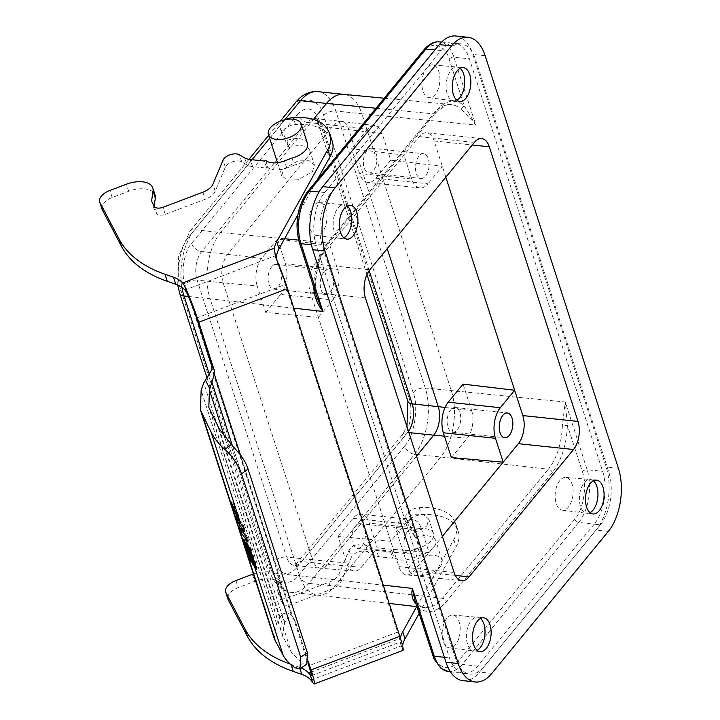 <?xml version="1.0" encoding="UTF-8"?>
<svg xmlns="http://www.w3.org/2000/svg" width="720" height="720" viewBox="0 0 720 720"><rect width="100%" height="100%" fill="white"/><g stroke="black" fill="none" stroke-linecap="round" stroke-linejoin="round"><path stroke-width="0.54" stroke-dasharray="3.6 2.7" d="M593.406 480.807A16.992 9.18 96 0 0 590.445 479.511A16.992 9.18 96 0 0 590.337 479.493A16.992 9.18 96 0 0 584.244 482.733A16.992 9.18 96 0 0 579.456 501.102A16.992 9.18 96 0 0 586.773 513.288A16.992 9.18 96 0 0 586.872 513.306A16.992 9.18 96 0 0 590.04 512.649M480.465 618.489A16.992 9.18 96 0 0 477.504 617.184A16.992 9.18 96 0 0 477.396 617.175A16.992 9.18 96 0 0 471.303 620.415A16.992 9.18 96 0 0 466.506 638.784A16.992 9.18 96 0 0 473.832 650.97A16.992 9.18 96 0 0 473.931 650.988A16.992 9.18 96 0 0 477.099 650.331M460.17 68.31A16.992 9.18 96 0 0 457.209 67.005A16.992 9.18 96 0 0 457.101 66.996A16.992 9.18 96 0 0 451.008 70.236A16.992 9.18 96 0 0 446.22 88.605A16.992 9.18 96 0 0 453.537 100.791A16.992 9.18 96 0 0 453.636 100.8A16.992 9.18 96 0 0 456.804 100.143M347.229 205.992A16.992 9.18 96 0 0 344.268 204.687A16.992 9.18 96 0 0 344.16 204.678A16.992 9.18 96 0 0 338.067 207.918A16.992 9.18 96 0 0 333.279 226.287A16.992 9.18 96 0 0 340.596 238.473A16.992 9.18 96 0 0 340.695 238.482A16.992 9.18 96 0 0 343.863 237.825M559.854 480.555A16.479 8.901 96 0 0 555.21 498.375A16.479 8.901 96 0 0 562.302 510.192A16.479 8.901 96 0 0 568.422 507.078A16.479 8.901 96 0 0 573.048 489.087A16.479 8.901 96 0 0 565.767 477.414A16.479 8.901 96 0 0 559.854 480.555M446.913 618.237A16.479 8.901 96 0 0 442.269 636.048A16.479 8.901 96 0 0 449.361 647.874A16.479 8.901 96 0 0 455.481 644.751A16.479 8.901 96 0 0 460.107 626.76A16.479 8.901 96 0 0 452.826 615.096A16.479 8.901 96 0 0 446.913 618.237M426.618 68.058A16.479 8.901 96 0 0 421.974 85.869A16.479 8.901 96 0 0 429.075 97.695A16.479 8.901 96 0 0 435.186 94.572A16.479 8.901 96 0 0 439.812 76.581A16.479 8.901 96 0 0 432.531 64.917A16.479 8.901 96 0 0 426.618 68.058M313.677 205.74A16.479 8.901 96 0 0 309.033 223.551A16.479 8.901 96 0 0 316.134 235.377A16.479 8.901 96 0 0 322.245 232.254A16.479 8.901 96 0 0 326.871 214.263A16.479 8.901 96 0 0 319.59 202.599A16.479 8.901 96 0 0 313.677 205.74M407.52 531.522A12.456 6.723 96 0 0 404.019 545.049A12.456 6.723 96 0 0 409.446 553.923A12.456 6.723 96 0 0 413.991 551.556A12.456 6.723 96 0 0 417.492 538.029A12.456 6.723 96 0 0 412.065 529.155A12.456 6.723 96 0 0 407.52 531.522M355.41 526.023A12.456 6.723 96 0 0 351.909 539.55A12.456 6.723 96 0 0 357.345 548.424A12.456 6.723 96 0 0 361.881 546.057A12.456 6.723 96 0 0 365.391 532.53A12.456 6.723 96 0 0 359.955 523.656A12.456 6.723 96 0 0 355.41 526.023M323.775 272.241A12.456 6.723 96 0 0 320.265 285.768A12.456 6.723 96 0 0 325.701 294.642A12.456 6.723 96 0 0 330.246 292.275A12.456 6.723 96 0 0 333.747 278.748A12.456 6.723 96 0 0 328.32 269.874A12.456 6.723 96 0 0 323.775 272.241M271.665 266.733A12.456 6.723 96 0 0 268.164 280.26A12.456 6.723 96 0 0 273.591 289.134A12.456 6.723 96 0 0 278.136 286.767A12.456 6.723 96 0 0 281.646 273.24A12.456 6.723 96 0 0 276.21 264.366A12.456 6.723 96 0 0 271.665 266.733M450.711 409.851A12.456 6.723 96 0 0 447.201 423.378A12.456 6.723 96 0 0 452.637 432.252A12.456 6.723 96 0 0 457.182 429.885A12.456 6.723 96 0 0 460.683 416.358A12.456 6.723 96 0 0 455.256 407.484A12.456 6.723 96 0 0 450.711 409.851M419.067 156.069A12.456 6.723 96 0 0 415.566 169.596A12.456 6.723 96 0 0 420.993 178.47A12.456 6.723 96 0 0 425.538 176.103A12.456 6.723 96 0 0 429.039 162.576A12.456 6.723 96 0 0 423.612 153.702A12.456 6.723 96 0 0 419.067 156.069M366.957 150.57A12.456 6.723 96 0 0 363.456 164.097A12.456 6.723 96 0 0 368.892 172.971A12.456 6.723 96 0 0 373.428 170.604A12.456 6.723 96 0 0 376.938 157.077A12.456 6.723 96 0 0 371.502 148.203A12.456 6.723 96 0 0 366.957 150.57M440.055 566.901A17.217 9.198 -17.9 0 0 442.035 560.088A17.217 9.198 -17.9 0 0 428.562 555.354A17.217 9.198 -17.9 0 0 411.246 563.859A17.217 9.198 -17.9 0 0 409.275 570.663A17.217 9.198 -17.9 0 0 422.748 575.406A17.217 9.198 -17.9 0 0 440.055 566.901M426.843 525.978L428.805 519.138L423.432 514.764L412.434 514.737L397.953 522.693L395.982 529.533L401.355 533.907L412.353 533.925L426.843 525.978M419.094 613.458L456.093 546.723A51.273 27.387 -17.9 0 0 458.334 531.729A51.273 27.387 -17.9 0 0 457.353 529.398L456.066 526.941A51.273 27.387 -17.9 0 0 421.506 514.71A10.989 5.868 -17.9 0 0 408.204 524.583A10.989 5.868 -17.9 0 0 408.42 525.087L415.053 537.705L412.767 530.631A17.217 9.198 162.1 0 1 433.467 533.565A17.217 9.198 162.1 0 1 431.496 540.378A17.217 9.198 162.1 0 1 418.023 548.154L410.454 551.016A16.848 9 162.1 0 1 391.689 550.494L393.975 557.568L392.715 558.225L378.576 556.731A18.315 9.783 162.1 0 1 372.933 555.039L367.749 551.97A9.522 5.085 -17.9 0 0 358.614 551.862A9.522 5.085 -17.9 0 0 351.342 557.316L341.19 581.382A14.652 7.821 162.1 0 1 339.786 583.659A14.652 7.821 162.1 0 1 331.2 589.365L291.276 604.467A7.326 3.915 162.1 0 1 282.609 603.549L279.846 598.302L281.322 588.204A21.978 11.736 -17.9 0 0 281.088 585.144A21.978 11.736 -17.9 0 0 254.664 581.4L238.212 587.628A14.652 7.821 -17.9 0 0 227.952 599.13M415.053 537.705A17.217 9.198 162.1 0 1 435.753 540.639A17.217 9.198 162.1 0 1 433.773 547.452A17.217 9.198 162.1 0 1 420.309 555.228L412.74 558.09A16.848 9 162.1 0 1 393.975 557.568M391.689 550.494L390.429 551.151L376.299 549.657A18.315 9.783 162.1 0 1 370.647 547.965L365.463 544.896A9.522 5.085 -17.9 0 0 356.328 544.788A9.522 5.085 -17.9 0 0 349.056 550.251L338.913 574.317A14.652 7.821 162.1 0 1 337.5 576.585A14.652 7.821 162.1 0 1 328.914 582.291L288.99 597.402A7.326 3.915 162.1 0 1 280.323 596.484L277.569 591.228L279.846 598.302M307.467 143.46A17.217 9.198 -17.9 0 0 286.767 140.526L280.134 127.908A10.989 5.868 162.1 0 1 279.927 127.404A10.989 5.868 162.1 0 1 281.187 123.057A10.989 5.868 162.1 0 1 285.786 119.583M292.023 158.049L294.309 165.123A17.217 9.198 -17.9 0 0 307.773 157.347A17.217 9.198 -17.9 0 0 309.753 150.534A17.217 9.198 -17.9 0 0 289.044 147.6L286.767 140.526M312.426 171.747L314.415 164.961L309.087 160.731L298.143 160.875L283.698 168.948L281.709 175.734L287.037 179.973L297.981 179.82L312.426 171.747M154.161 206.064L153.846 208.197L156.609 213.444A7.326 3.915 -17.9 0 0 165.276 214.362L205.2 199.251A14.652 7.821 -17.9 0 0 215.19 191.277L225.333 167.211A9.522 5.085 162.1 0 1 226.251 165.735A9.522 5.085 162.1 0 1 241.749 161.865L246.924 164.925A18.315 9.783 -17.9 0 0 252.576 166.617L266.715 168.111L264.429 161.046M101.943 209.016A14.652 7.821 162.1 0 1 103.626 203.22A14.652 7.821 162.1 0 1 112.212 197.514L128.664 191.295A21.978 11.736 162.1 0 1 155.088 195.039M289.044 147.6L282.42 134.973A10.989 5.868 162.1 0 1 282.204 134.478A10.989 5.868 162.1 0 1 283.464 130.131A10.989 5.868 162.1 0 1 295.506 124.605A51.273 27.387 162.1 0 1 330.066 136.836L331.353 139.284A51.273 27.387 162.1 0 1 332.334 141.615M256.788 569.412L257.166 567.459L251.1 548.694L249.948 548.244M251.1 548.694L256.347 566.271L256.014 567.036M251.082 548.613L257.22 567.603L256.347 566.271M246.24 537.111L248.346 540.171L247.455 537.399L246.501 537.57M245.169 535.203L246.789 535.959L247.104 537.399M247.968 542.106L248.409 540.315L246.735 535.824L240.831 527.265L246.735 535.824M242.883 526.725L244.998 529.776L244.098 527.013L243.144 527.184M241.812 524.817L243.432 525.564L243.747 527.004M244.611 531.72L245.052 529.929L243.378 525.438L237.474 516.879L243.378 525.438M242.964 538.776L244.989 539.856L251.829 559.737L245.781 541.008L244.287 540.693M251.127 561.852L251.883 559.881L245.763 540.936M245.619 542.61L247.644 543.699L253.692 562.428L248.445 544.851L246.951 544.536M253.782 565.695L254.547 563.724L248.427 544.779M236.385 518.409L237.69 517.266L235.665 516.177M242.163 531.117L241.047 527.661L239.022 526.572M231.057 501.921L233.19 503.406L238.779 515.484L233.289 503.64L234.468 507.294L233.028 508.023M236.124 514.71L237.096 512.973L234.468 507.294M237.096 512.973L238.635 515.196L238.689 518.418M253.692 562.428L252.45 563.778M251.037 558.585L249.795 559.935M248.301 546.444L250.092 547.155L251.019 548.487M153.846 208.197L151.56 201.123M265.689 160.389L267.975 167.463A16.848 9 -17.9 0 0 286.731 167.985L294.309 165.123M266.715 168.111L267.975 167.463M317.097 180.045L297.9 214.677M240.309 454.608L293.31 618.696C291.105 616.995 289.305 616.626 287.928 617.598L284.589 622.719L282.789 636.39L291.402 652.302L302.193 663.66L306.729 664.362M307.926 662.967L293.598 618.615L291.303 615.114C287.793 612.477 284.481 612.495 281.367 615.177L276.489 623.61L274.392 638.982M196.524 318.051L285.318 284.445A21.978 1.71 -110.7 0 0 279.549 268.596L276.867 260.172M293.31 618.696L295.605 622.197L293.598 618.615M285.318 284.445L397.611 632.124L308.817 665.73M308.367 661.707L295.605 622.197M310.725 672.255L400.374 638.334L400.032 641.619A21.978 1.71 -110.7 0 0 397.611 632.124M402.984 650.403A30.762 2.394 69.3 0 1 402.876 650.412L400.032 641.619L400.005 642.132L311.076 675.783M310.923 680.121L402.66 645.408C402.228 648.612 402.3 650.277 402.876 650.412L400.005 642.132M390.429 551.151L392.715 558.225M277.569 591.228L279.036 581.13A21.978 11.736 -17.9 0 0 278.802 578.07A21.978 11.736 -17.9 0 0 253.395 573.957M290.34 664.128A183.123 97.812 -17.9 0 0 291.006 664.362L299.493 667.305A43.947 23.472 162.1 0 1 301.122 667.926M416.673 606.636L453.807 539.649A51.273 27.387 -17.9 0 0 456.057 524.655A51.273 27.387 -17.9 0 0 455.076 522.324L453.78 519.876A51.273 27.387 -17.9 0 0 419.22 507.645A10.989 5.868 -17.9 0 0 405.927 517.509A10.989 5.868 -17.9 0 0 406.134 518.013L412.767 530.631M418.023 548.154L420.309 555.228M445.833 177.174L434.142 140.976A20.187 10.908 96 0 0 426.537 132.759A20.187 10.908 96 0 0 419.175 136.593L314.703 263.952A20.187 10.908 96 0 0 310.221 292.041L398.916 566.649A20.187 10.908 96 0 0 406.521 574.866A20.187 10.908 96 0 0 413.883 571.032L442.395 536.283M463.059 680.697A45.36 24.507 96 0 0 479.61 672.075L596.079 530.091A45.36 24.507 96 0 0 606.141 466.965L472.914 54.468A45.36 24.507 96 0 0 455.823 36M421.344 528.633L429.066 552.537L377.235 547.902L369.234 523.134A21.978 11.871 96 0 0 360.954 514.188A21.978 11.871 96 0 0 352.935 518.364L405.045 523.863A21.978 11.871 -84 0 1 413.064 519.687A21.978 11.871 -84 0 1 421.344 528.633L369.234 523.134M416.511 456.156L327.825 564.273L361.359 567.27A19.809 10.701 -84 0 1 354.249 571.041A19.809 10.701 -84 0 1 346.671 562.968L338.103 536.445L390.735 541.314L405.045 523.863M346.671 562.968L312.615 559.818L223.155 282.852L257.211 286.002L265.779 312.516L318.402 317.385L332.721 299.934L280.611 294.435L265.779 312.516M257.211 286.002A19.809 10.701 -84 0 1 261.603 258.435L277.488 239.067L329.877 245.448L337.599 269.352A21.978 11.871 -84 0 1 332.721 299.934M451.359 457.551L467.235 438.192L444.447 436.158M361.359 567.27L377.235 547.902M411.714 178.992L403.992 155.097L351.603 148.716L359.604 173.493A21.978 11.871 96 0 0 367.884 182.439A21.978 11.871 96 0 0 375.903 178.263L428.013 183.771A21.978 11.871 -84 0 1 419.994 187.938A21.978 11.871 -84 0 1 411.714 178.992L359.604 173.493M261.603 258.435L227.709 254.304L333.594 125.226L367.488 129.357A19.809 10.701 -84 0 1 374.832 125.604A19.809 10.701 -84 0 1 382.176 133.659L390.744 160.173L442.323 166.32L428.013 183.771M382.176 133.659L348.804 129.681L387.216 248.625M445.05 407.457L471.636 410.625L463.068 384.102M367.488 129.357L351.603 148.716M594.171 524.205L477.702 666.189A38.034 20.547 -84 0 1 463.824 673.407A38.034 20.547 -84 0 1 449.496 657.927L316.26 245.43A38.034 20.547 -84 0 1 324.702 192.492L441.171 50.508A38.034 20.547 -84 0 1 455.049 43.281A38.034 20.547 -84 0 1 469.377 58.77L602.613 471.267A38.034 20.547 -84 0 1 594.171 524.205L600.3 524.853L483.831 666.837A38.034 20.547 -84 0 1 469.953 674.055A38.034 20.547 -84 0 1 469.845 674.046A38.034 20.547 -84 0 1 455.625 658.575L322.389 246.078A38.034 20.547 -84 0 1 330.831 193.14L447.309 51.156A38.034 20.547 -84 0 1 461.07 43.92A38.034 20.547 -84 0 1 461.178 43.929A38.034 20.547 -84 0 1 475.515 59.418L608.742 471.915A38.034 20.547 -84 0 1 600.3 524.853L578.763 522.405A37.809 20.421 96 0 0 587.16 469.782L602.613 471.267M338.103 536.445L352.935 518.364M277.488 239.067L285.489 263.844A21.978 11.871 -84 0 1 280.611 294.435M369.18 270.675L322.749 126.927L348.804 129.681A20.511 11.079 96 0 0 341.199 121.347A20.511 11.079 96 0 0 341.073 121.329A20.511 11.079 96 0 0 333.594 125.226L307.539 122.481L201.654 251.55L227.709 254.304A20.511 11.079 96 0 0 223.155 282.852L197.1 280.098L286.56 557.064L312.615 559.818A20.511 11.079 96 0 0 320.337 568.17A20.511 11.079 96 0 0 320.463 568.179A20.511 11.079 96 0 0 327.825 564.273L301.77 561.519L407.655 432.441A9.153 5.958 -140.6 0 0 402.957 433.998A9.153 5.958 -140.6 0 0 402.372 439.002L296.487 568.071A9.153 5.958 39.4 0 1 297.072 563.076A9.153 5.958 39.4 0 1 301.77 561.519A20.511 11.079 96 0 1 294.291 565.416L320.337 568.17M471.636 410.625A19.809 10.701 -84 0 1 467.235 438.192M390.744 160.173L375.903 178.263M414.9 600.489L418.005 607.347L432.981 653.706C436.635 668.187 450.558 672.264 458.298 661.113L574.776 519.129C583.308 510.435 587.475 484.299 582.354 471.609L567.378 425.25A3.663 0.477 -178.8 0 1 562.338 425.286A48.735 26.325 -84 0 1 548.343 469.233L440.748 457.002A47.61 25.722 96 0 0 451.323 390.726L361.863 113.76L475.812 125.046L464.094 105.471L449.118 59.112C445.464 44.622 431.541 40.545 423.792 51.696L307.323 193.68C298.791 202.374 294.615 228.51 299.745 241.2L314.721 287.559A3.663 0.477 1.2 0 0 315.315 287.316L315.315 287.316A3.663 0.477 1.2 0 0 313.686 286.884A48.735 26.325 -84 0 1 327.681 242.937L433.557 113.859A3.663 2.385 -140.6 0 0 435.411 113.238A3.663 2.385 -140.6 0 0 435.645 111.231C445.248 100.296 454.734 98.37 464.094 105.471A3.663 2.898 -49.9 0 1 460.017 108.495C464.814 112.212 470.079 117.729 475.812 125.046L453.924 57.276L469.377 58.77M552.33 472.5A3.663 2.385 -140.6 0 0 548.343 469.233L442.458 598.311A3.663 2.385 39.4 0 1 446.454 601.578L552.33 472.5C561.582 460.458 566.595 444.708 567.378 425.25L565.263 402.012L562.338 425.286M293.823 308.178L210.096 298.773L299.556 575.739A47.61 25.722 96 0 0 317.349 595.107A47.61 25.722 96 0 0 317.493 595.116A47.61 25.722 96 0 0 334.863 586.071L442.458 598.311A48.735 26.325 -84 0 1 424.53 607.554A48.735 26.325 -84 0 1 416.007 603.675A3.663 2.898 130.1 0 1 417.294 604.215A3.663 2.898 130.1 0 1 417.303 604.215A3.663 2.898 130.1 0 1 418.005 607.347C427.365 614.439 436.842 612.513 446.454 601.578M435.645 111.231L329.76 240.309C320.517 252.351 315.504 268.101 314.721 287.559L316.98 297.324M341.19 581.382L338.913 574.317M225.333 167.211L223.056 160.137M282.42 134.973L280.134 127.908M237.825 517.689L240.084 522.567M295.506 124.605L293.22 117.531M330.066 136.836L327.78 129.762M331.353 139.284L329.067 132.219M112.212 197.514L109.926 190.44M128.664 191.295L126.378 184.221M154.323 206.37L156.609 213.444M165.276 214.362L162.99 207.288M202.914 192.186L205.2 199.251M215.19 191.277L212.904 184.203M241.749 161.865L239.463 154.791M244.647 157.86L246.924 164.925M252.576 166.617L250.29 159.552M286.731 167.985L284.454 160.911M295.389 667.98L302.193 663.66M219.204 428.787L291.402 652.302M210.204 410.76L283.896 638.901M276.489 623.61L201.132 390.312M284.589 622.719L224.757 437.49M279.54 617.598L203.733 382.914M276.66 255.294L184.923 290.007M279.549 268.596L276.714 259.812M281.367 615.177L285.066 621.783M287.928 617.598L232.29 445.347M291.303 615.114L211.95 369.45M412.74 558.09L410.454 551.016M378.576 556.731L376.299 549.657M370.647 547.965L372.933 555.039M365.463 544.896L367.749 551.97M349.056 550.251L351.342 557.316M328.914 582.291L331.2 589.365M291.276 604.467L288.99 597.402M280.323 596.484L282.609 603.549M279.036 581.13L281.322 588.204M252.378 574.326L254.664 581.4M235.926 580.554L238.212 587.628M291.006 664.362L291.159 664.839M299.934 668.682L299.493 667.305M453.807 539.649L456.093 546.723M455.076 522.324L457.353 529.398M453.78 519.876L456.066 526.941M419.22 507.645L421.506 514.71M406.134 518.013L408.42 525.087M582.354 471.609A3.663 1.953 -17.9 0 1 587.16 469.782L565.263 402.012L425.268 387.981A47.61 25.722 -84 0 1 414.693 454.248L308.817 583.326L334.863 586.071L440.748 457.002L414.693 454.248A9.153 5.958 39.4 0 1 404.658 446.067C414.27 436.275 418.968 406.845 413.19 392.544L323.739 115.578C319.617 99.261 303.93 94.671 295.209 107.235L189.333 236.304C179.712 246.096 175.023 275.535 180.792 289.836L270.252 566.793C274.365 583.11 290.052 587.709 298.773 575.145L404.658 446.067M365.391 297.873L310.221 292.041M398.916 566.649L454.086 572.481M413.883 571.032L455.292 575.406M434.142 140.976L472.23 144.999M419.175 136.593L474.345 142.425M314.703 263.952L369.873 269.775M485.172 55.764L472.914 54.468M618.408 468.261L606.141 466.965M608.337 531.387L596.079 530.091M491.868 673.371L479.61 672.075M285.489 263.844L337.599 269.352M408.897 432.576L407.655 432.441A20.511 11.079 96 0 0 408.492 431.334M444.375 657.315L449.496 657.927M477.702 666.189L462.294 664.38L578.763 522.405A3.663 2.385 39.4 0 1 574.776 519.129M441.171 50.508L434.898 49.95M324.702 192.492L319.059 191.988M316.26 245.43L311.4 244.845M191.61 243.378A9.153 5.958 39.4 0 0 201.654 251.55A20.511 11.079 96 0 0 197.1 280.098A9.153 4.887 162.1 0 0 185.031 284.67C180.576 273.636 184.194 250.929 191.61 243.378L297.495 114.3A9.153 5.958 -140.6 0 0 307.539 122.481A20.511 11.079 96 0 1 315.018 118.584L341.073 121.329M296.487 568.071C287.379 577.062 280.044 574.92 274.482 561.636A9.153 4.887 -17.9 0 1 286.56 557.064A20.511 11.079 96 0 0 294.291 565.416L297.072 563.076L402.957 433.998L406.944 426.537M274.482 561.636L185.031 284.67M366.966 274.572L318.447 124.371A9.153 4.887 162.1 0 0 322.749 126.927A20.511 11.079 96 0 0 315.018 118.584L314.946 118.566C315.828 118.755 316.998 120.69 318.447 124.371A9.153 4.887 162.1 0 1 319.5 120.744L408.96 397.71A9.153 4.887 -17.9 0 0 407.907 401.328M448.38 671.553A37.809 20.421 96 0 0 462.294 664.38A3.663 2.385 39.4 0 1 458.298 661.113M449.118 59.112A3.663 1.953 -17.9 0 1 453.924 57.276A37.809 20.421 96 0 0 439.56 41.877M298.773 575.145A9.153 5.958 39.4 0 0 308.817 583.326A47.61 25.722 -84 0 1 291.438 592.371A47.61 25.722 -84 0 1 273.501 572.985L383.283 585.144M432.558 655.155A3.663 1.953 162.1 0 1 432.981 653.706M329.76 240.309A3.663 2.385 39.4 0 1 329.535 242.307A3.663 2.385 39.4 0 1 327.681 242.937L298.584 240.102M299.322 242.649A3.663 1.953 162.1 0 1 299.745 241.2M307.557 191.682A3.663 2.385 -140.6 0 0 307.323 193.68M424.026 49.698A3.663 2.385 -140.6 0 0 423.792 51.696M375.993 108.252L433.557 113.859A48.735 26.325 -84 0 1 451.197 104.589A48.735 26.325 -84 0 1 460.017 108.495M297.495 114.3C306.603 105.309 313.938 107.46 319.5 120.744M408.96 397.71C413.406 408.735 409.788 431.442 402.372 439.002M413.19 392.544A9.153 4.887 -17.9 0 1 425.268 387.981L335.808 111.015L361.863 113.76A47.61 25.722 96 0 0 343.926 94.383L343.854 94.374M317.493 595.116L291.438 592.371C283.149 591.84 276.228 585.855 270.684 574.416L269.199 570.42A9.153 4.887 162.1 0 0 273.501 572.985L209.502 374.832M188.388 296.478L210.096 298.773A47.61 25.722 96 0 1 220.662 232.506L194.616 229.752A9.153 5.958 -140.6 0 0 189.918 231.309A9.153 5.958 -140.6 0 0 189.333 236.304M284.562 238.734L220.662 232.506L313.425 119.43M323.739 115.578A9.153 4.887 162.1 0 1 335.808 111.015A47.61 25.722 -84 0 0 317.871 91.629M207.054 378.009L269.199 570.42A9.153 4.887 162.1 0 1 270.252 566.793M179.739 293.454A9.153 4.887 162.1 0 1 180.792 289.836M181.962 287.37A47.61 25.722 -84 0 1 194.616 229.752L252.045 159.732M295.794 102.231A9.153 5.958 -140.6 0 0 295.209 107.235M269.622 138.312L284.823 119.781M593.001 513.954L586.872 513.306M480.06 651.636L473.931 650.988M459.765 101.448L453.636 100.8M346.824 239.13L340.695 238.482M562.302 510.192L586.773 513.288M449.361 647.874L473.832 650.97M429.075 97.695L453.537 100.791M316.134 235.377L340.596 238.473M357.345 548.424L409.446 553.923M273.591 289.134L325.701 294.642M452.637 432.252L504.738 437.76M368.892 172.971L420.993 178.47M442.035 560.088L435.753 540.639M433.467 533.565L428.805 519.138M309.753 150.534L314.415 164.961M279.927 127.404L282.204 134.478M277.497 162.675L281.709 175.734M282.789 636.381L208.926 407.673M275.364 256.248L277.902 264.096M292.977 617.184L294.984 620.766M281.088 585.144L278.802 578.07M458.334 531.729L456.057 524.655M408.204 524.583L405.927 517.509M409.275 570.663L395.982 529.533M461.691 580.698L406.521 574.866M481.707 138.591L426.537 132.759M596.574 480.15L590.445 479.511M483.633 617.832L477.504 617.184M463.338 67.653L457.209 67.005M350.397 205.335L344.268 204.687M565.767 477.414L590.337 479.493M452.826 615.096L477.396 617.175M432.531 64.917L457.101 66.996M319.59 202.599L344.16 204.678M413.064 519.687L360.954 514.188M359.955 523.656L412.065 529.155M354.249 571.041L320.463 568.179M276.21 264.366L328.32 269.874M455.256 407.484L507.357 412.992M419.994 187.938L367.884 182.439M371.502 148.203L423.612 153.702M374.832 125.604L341.199 121.347M469.953 674.055L463.824 673.407M461.178 43.929L455.049 43.281M450.405 671.787L469.845 674.046M441.585 42.066L461.07 43.92M416.898 606.663L424.53 607.554L417.303 604.215L414.882 600.435M384.228 98.217L451.197 104.589L446.526 105.057L437.166 111.249L329.535 242.307C320.841 253.53 316.098 268.533 315.315 287.316L317.016 297.432M317.349 595.107L389.196 603.45M177.723 285.021L178.686 255.933L189.918 231.309L248.94 159.354M268.659 135.315L280.269 121.158"/><path stroke-width="1.08" d="M590.04 512.649A16.992 9.18 96 0 0 593.073 510.075A16.992 9.18 96 0 0 597.96 494.451A16.992 9.18 96 0 0 593.406 480.807M599.202 510.723A16.992 9.18 -84 0 1 593.001 513.954A16.992 9.18 -84 0 1 585.585 501.84A16.992 9.18 -84 0 1 590.373 483.381A16.992 9.18 -84 0 1 596.574 480.15A16.992 9.18 -84 0 1 603.981 492.264A16.992 9.18 -84 0 1 599.202 510.723M477.099 650.331A16.992 9.18 96 0 0 480.132 647.757A16.992 9.18 96 0 0 485.019 632.133A16.992 9.18 96 0 0 480.465 618.489M486.261 648.405A16.992 9.18 -84 0 1 480.06 651.636A16.992 9.18 -84 0 1 472.644 639.522A16.992 9.18 -84 0 1 477.432 621.063A16.992 9.18 -84 0 1 483.633 617.832A16.992 9.18 -84 0 1 491.04 629.946A16.992 9.18 -84 0 1 486.261 648.405M456.804 100.143A16.992 9.18 96 0 0 459.837 97.578A16.992 9.18 96 0 0 464.724 81.954A16.992 9.18 96 0 0 460.17 68.31M465.966 98.226A16.992 9.18 -84 0 1 459.765 101.448A16.992 9.18 -84 0 1 452.358 89.343A16.992 9.18 -84 0 1 457.137 70.884A16.992 9.18 -84 0 1 463.338 67.653A16.992 9.18 -84 0 1 470.745 79.767A16.992 9.18 -84 0 1 465.966 98.226M343.863 237.825A16.992 9.18 96 0 0 346.896 235.251A16.992 9.18 96 0 0 351.783 219.636A16.992 9.18 96 0 0 347.229 205.992M353.025 235.899A16.992 9.18 -84 0 1 346.824 239.13A16.992 9.18 -84 0 1 339.417 227.025A16.992 9.18 -84 0 1 344.196 208.566A16.992 9.18 -84 0 1 350.397 205.335A16.992 9.18 -84 0 1 357.804 217.44A16.992 9.18 -84 0 1 353.025 235.899M502.812 415.359A12.456 6.723 96 0 0 499.311 428.886A12.456 6.723 96 0 0 504.738 437.76A12.456 6.723 96 0 0 509.283 435.393A12.456 6.723 96 0 0 512.784 421.866A12.456 6.723 96 0 0 507.357 412.992A12.456 6.723 96 0 0 502.812 415.359M270.396 127.782A17.217 9.198 162.1 0 1 287.712 119.277A17.217 9.198 162.1 0 1 301.185 124.011A17.217 9.198 162.1 0 1 299.214 130.824A17.217 9.198 162.1 0 1 281.898 139.329A17.217 9.198 162.1 0 1 268.425 134.595A17.217 9.198 162.1 0 1 270.396 127.782M173.484 277.2A43.947 23.472 162.1 0 1 182.637 282.942L184.644 286.083L186.993 293.346L184.923 290.007A43.947 23.472 -17.9 0 0 175.77 284.274L173.484 277.2L165.006 274.257A183.123 97.812 162.1 0 1 119.142 239.157L99.945 202.617A14.652 7.821 162.1 0 1 99.666 201.951A14.652 7.821 162.1 0 1 101.34 196.146A14.652 7.821 162.1 0 1 109.926 190.44L126.378 184.221A21.978 11.736 162.1 0 1 152.802 187.965A21.978 11.736 162.1 0 1 153.036 191.025L151.56 201.123L154.323 206.37A7.326 3.915 162.1 0 0 162.99 207.288L202.914 192.186A14.652 7.821 162.1 0 0 212.904 184.203L223.056 160.137A9.522 5.085 162.1 0 1 223.965 158.661A9.522 5.085 162.1 0 1 239.463 154.791L244.647 157.86A18.315 9.783 162.1 0 0 250.29 159.552L264.429 161.046L265.689 160.389A16.848 9 162.1 0 0 284.454 160.911L292.023 158.049A17.217 9.198 -17.9 0 0 305.487 150.273A17.217 9.198 -17.9 0 0 307.467 143.46L301.185 124.011M175.77 284.274L167.292 281.322A183.123 97.812 162.1 0 1 121.428 246.231L102.231 209.682A14.652 7.821 162.1 0 1 101.943 209.016L99.666 201.951M237.024 518.148L236.385 518.409L235.665 516.177L243.144 527.184L244.611 531.72L239.265 524.637L236.385 518.409M240.084 522.567L239.265 524.637M242.163 531.117L240.993 532.674L239.022 526.572L245.169 535.203L247.968 542.106L240.993 532.674M234.468 507.294L233.028 508.023L231.057 501.921L238.689 518.418L236.124 514.71L236.772 514.269M236.124 514.71L233.028 508.023M246.951 544.536L253.782 565.695L252.45 563.778L245.619 542.61L246.951 544.536M253.062 563.454L252.45 563.778M244.287 540.693L251.127 561.852L249.795 559.935L242.964 538.776L244.287 540.693M250.398 559.611L249.795 559.935M249.948 548.244L256.788 569.412L255.141 567.612L248.301 546.444L249.948 548.244M256.347 566.271L255.141 567.612M300.096 668.574L306.729 664.362L307.422 652.833L248.067 469.08C245.601 462.114 244.008 460.242 240.75 455.229L231.426 444.546L219.204 428.787L208.836 407.412L209.43 390.042L214.362 374.265L240.309 454.608M274.392 638.982L283.203 655.398C285.903 660.213 289.962 664.398 295.389 667.98L299.997 668.646L300.699 657.108L241.506 473.841C237.339 463.59 231.759 455.427 224.784 449.37C218.835 444.186 214.245 438.354 211.014 431.883L200.448 410.049L201.132 390.312L203.733 382.914L211.95 369.45L211.734 365.157L196.524 318.051A21.978 1.71 69.3 0 0 186.993 293.346M285.786 119.583A10.989 5.868 162.1 0 1 293.22 117.531A51.273 27.387 162.1 0 1 327.78 129.762L329.067 132.219A51.273 27.387 162.1 0 1 330.048 134.55A51.273 27.387 162.1 0 1 327.807 149.544L276.732 241.668A43.947 23.472 -17.9 0 0 274.374 248.229L182.637 282.942M330.048 134.55L332.334 141.615A51.273 27.387 162.1 0 1 330.093 156.609L317.097 180.045M152.802 187.965L155.088 195.039A21.978 11.736 162.1 0 1 155.322 198.099L154.161 206.064M297.9 214.677L279.018 248.742A43.947 23.472 -17.9 0 0 276.66 255.294L276.867 260.172M307.926 662.967L308.817 665.73A21.978 1.71 69.3 0 1 311.076 675.783A21.978 1.71 69.3 0 1 310.284 675.081L312.633 682.344A30.762 2.394 -110.7 0 0 314.19 684L402.984 650.403A30.762 2.394 69.3 0 0 403.209 649.449A30.762 2.394 -110.7 0 0 399.816 636.327L287.523 288.648A30.762 2.394 -110.7 0 0 279.72 267.129A30.762 2.394 -110.7 0 0 276.714 259.812L275.364 256.248L274.374 248.229M211.734 365.157L214.146 369.972L214.362 374.265M214.146 369.972L198.729 322.245A30.762 2.394 -110.7 0 0 184.644 286.083M314.19 684A30.762 2.394 -110.7 0 0 311.022 669.924L308.367 661.707M301.122 667.926A43.947 23.472 162.1 0 1 308.637 673.047L310.284 675.081M253.395 573.957A21.978 11.736 -17.9 0 0 252.378 574.326L235.926 580.554A14.652 7.821 -17.9 0 0 225.666 592.056A14.652 7.821 -17.9 0 0 225.945 592.722L245.142 629.271A183.123 97.812 -17.9 0 0 290.34 664.128M225.666 592.056L227.952 599.13A14.652 7.821 -17.9 0 0 228.231 599.796L247.428 636.336A183.123 97.812 -17.9 0 0 293.292 671.436L301.77 674.379A43.947 23.472 162.1 0 1 310.923 680.121L312.633 682.344M400.401 638.163A43.947 23.472 162.1 0 1 402.732 631.782L405.018 638.847A43.947 23.472 -17.9 0 0 402.66 645.408L402.588 645.885M405.018 638.847L419.094 613.458M402.732 631.782L416.673 606.636M469.053 576.864A20.187 10.908 -84 0 1 461.691 580.698A20.187 10.908 -84 0 1 454.086 572.481L365.391 297.873A20.187 10.908 -84 0 1 369.873 269.775L474.345 142.425A20.187 10.908 -84 0 1 481.707 138.591A20.187 10.908 -84 0 1 489.312 146.808L578.007 421.416A20.187 10.908 -84 0 1 573.525 449.505L469.053 576.864L455.292 575.406M485.172 55.764A45.36 24.507 96 0 0 468.081 37.296A45.36 24.507 96 0 0 451.53 45.909L335.061 187.893A45.36 24.507 96 0 0 324.99 251.028L458.226 663.525A45.36 24.507 96 0 0 475.317 681.993A45.36 24.507 96 0 0 491.868 673.371L608.337 531.387A45.36 24.507 96 0 0 618.408 468.261L485.172 55.764M442.395 536.283L518.355 443.682A20.187 10.908 96 0 0 522.837 415.584L445.833 177.174M468.081 37.296L455.823 36A45.36 24.507 96 0 0 439.272 44.613L322.803 186.597A45.36 24.507 96 0 0 312.732 249.732L445.968 662.229A45.36 24.507 96 0 0 463.059 680.697L475.317 681.993M500.337 407.7L514.656 390.249L463.068 384.102L448.236 402.192A21.978 11.871 96 0 0 443.358 432.774L451.359 457.551L503.181 462.177L495.459 438.282A21.978 11.871 -84 0 1 500.337 407.7L448.236 402.192M444.447 436.158L433.71 435.195L416.511 456.156M387.216 248.625L438.264 406.647L445.05 407.457M408.897 432.576L433.71 435.195A20.511 11.079 96 0 0 438.264 406.647L412.209 403.893L369.18 270.675M416.007 603.675C412.362 600.075 411.147 594.99 412.362 588.411L414.882 600.435L433.989 658.917L441.018 668.439L448.38 671.553L450.405 671.787M434.898 49.95L425.88 49.068A3.663 2.385 -140.6 0 0 424.026 49.698C429.084 43.893 434.259 41.283 439.56 41.877A37.809 20.421 96 0 0 425.88 49.068L309.411 191.052A37.809 20.421 96 0 0 301.014 243.675A3.663 1.953 162.1 0 1 299.322 242.649L317.016 297.432L322.902 311.445C317.187 304.101 314.118 295.92 313.686 286.884M102.231 209.682L99.945 202.617M240.237 522.9L242.883 526.725M242.226 531.315L246.24 537.111M241.506 473.841L248.067 469.08M300.699 657.108L307.422 652.833M231.426 444.546L224.784 449.37M330.093 156.609L327.807 149.544M167.292 281.322L165.006 274.257M121.428 246.231L119.142 239.157M155.322 198.099L153.036 191.025M276.732 241.668L279.018 248.742M283.203 655.398L245.817 539.649M243.846 533.547L242.46 529.263M240.489 523.161L211.014 431.883M275.697 641.997L202.005 413.856M224.757 437.49L209.43 390.042M209.844 388.881L205.407 380.007M232.29 445.347L211.752 381.753M198.729 322.245L287.523 288.648M311.022 669.924L399.816 636.327M308.637 673.047L310.725 672.255M225.945 592.722L228.231 599.796M245.142 629.271L247.428 636.336M291.159 664.839L293.292 671.436M301.77 674.379L299.934 668.682M518.355 443.682L573.525 449.505M522.837 415.584L578.007 421.416M472.23 144.999L489.312 146.808M451.53 45.909L439.272 44.613M322.803 186.597L335.061 187.893M458.226 663.525L445.968 662.229M324.99 251.028L312.732 249.732M443.358 432.774L495.459 438.282M408.492 431.334A20.511 11.079 96 0 0 412.209 403.893A9.153 4.887 -17.9 0 1 407.907 401.328L366.966 274.572M444.375 657.315L434.25 656.172A37.809 20.421 96 0 0 448.38 671.553M299.322 242.649C294.516 223.587 297.261 206.595 307.557 191.682A3.663 2.385 -140.6 0 1 309.411 191.052L319.059 191.988M293.823 308.178L322.902 311.445L301.014 243.675L311.4 244.845M383.283 585.144L412.362 588.411L434.25 656.172A3.663 1.953 162.1 0 1 432.558 655.155M343.926 94.383A47.61 25.722 96 0 0 343.782 94.365A47.61 25.722 96 0 0 326.547 103.428L375.993 108.252M209.502 374.832L184.041 296.019L188.388 296.478M298.584 240.102L284.562 238.734M284.823 119.781L300.492 100.674L326.547 103.428L313.425 119.43M181.962 287.37A47.61 25.722 -84 0 0 184.041 296.019A9.153 4.887 162.1 0 1 179.739 293.454L177.723 285.021M317.871 91.629A47.61 25.722 -84 0 0 300.492 100.674A9.153 5.958 -140.6 0 0 295.794 102.231C302.103 94.581 309.456 91.044 317.871 91.629L343.854 94.374M252.045 159.732L269.622 138.312M268.425 134.595L277.497 162.675M274.446 639.144L200.52 410.265M439.56 41.877L441.585 42.066M424.026 49.698L307.557 191.682M407.907 401.328L406.944 426.537M343.782 94.365L384.228 98.217M389.196 603.45L416.898 606.663M317.016 297.432L316.863 296.946M207.054 378.009L179.739 293.454M248.94 159.354L268.659 135.315M280.269 121.158L295.794 102.231"/></g></svg>

